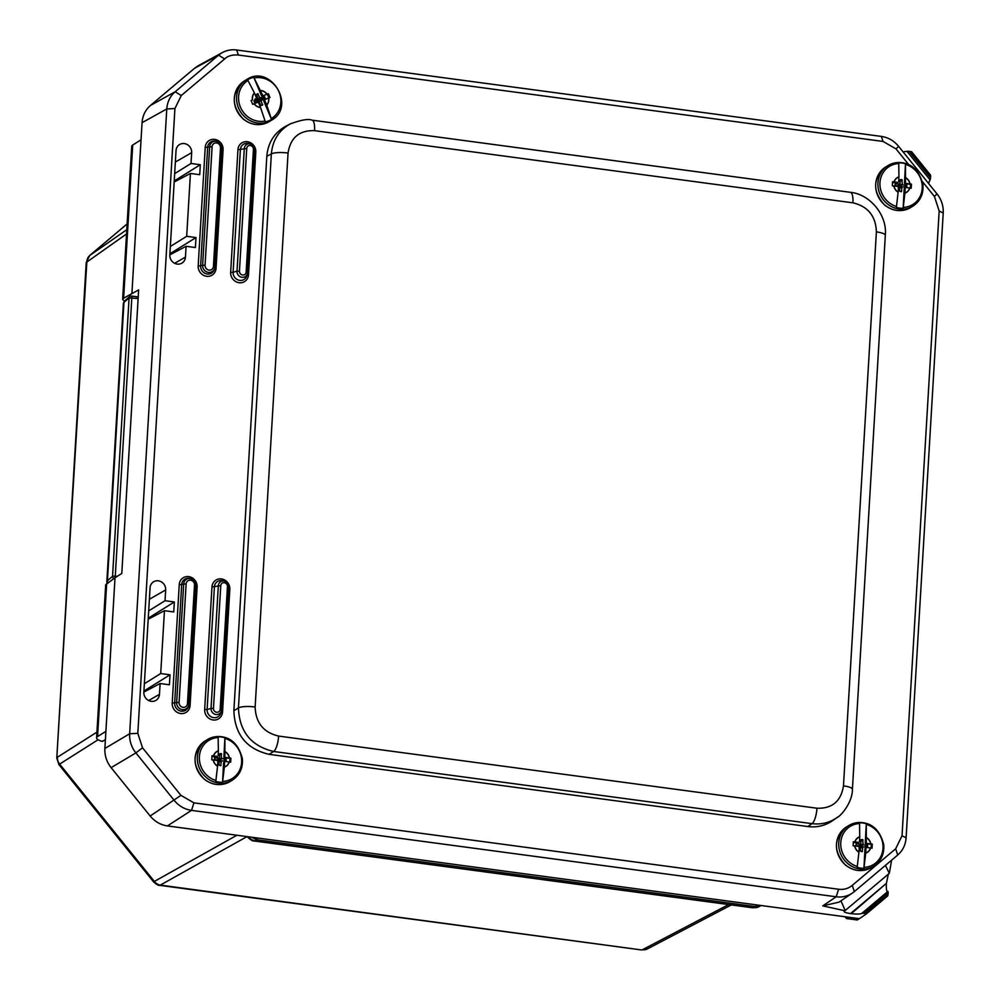 <?xml version="1.0" encoding="UTF-8"?>
<svg xmlns="http://www.w3.org/2000/svg" width="1000" height="1000" viewBox="0 0 1000 1000"><rect width="100%" height="100%" fill="white"/><g stroke="black" fill="none" stroke-linecap="round" stroke-linejoin="round"><path stroke-width="1.5" d="M117.188 576.362L115.275 576.112L131.825 297.725A2.112 0.637 97.6 0 0 131.425 296.038A2.112 0.637 97.6 0 0 131.263 296.075A2.112 2.013 49.1 0 0 129.088 297.9L112.55 576.3L115.275 576.112A2.112 0.637 97.6 0 1 114.975 577.75M89.562 255.625L126.775 229.7M126.525 233.975L86.225 262.475L56.788 758.012L58.888 764.587L98.088 739.737M254.15 840.962L752.8 907.8L758.775 906.75A9.525 8.838 -117.7 0 1 753.737 907.613L761.125 905.512L758.787 906.75A9.525 8.838 -117.7 0 1 758.775 906.75M249.363 836.912L247.95 837.463C250.912 840.138 252.987 841.3 254.188 840.975L752.8 907.8M86.225 262.475L89.75 255.438L127.125 223.925L89.887 255.338A9.525 8.863 -124.8 0 0 86.862 261.525L56.788 758.012M236.912 835.25L153.562 881.862C156.6 884.575 158.688 885.75 159.812 885.375L247.037 836.6M96.925 732.138L57.413 757.225A9.525 8.9 57.6 0 0 59.662 764.125L154.5 881.6A9.525 8.888 60.6 0 0 160.7 885.163L641.45 949.938L647.475 948.875A9.525 8.838 62.3 0 1 642.425 949.737L728.612 904.562M105.388 739.925L102 741.325A19.613 4.45 3.4 0 1 96.587 737.875A19.613 4.45 3.4 0 1 97.575 736.587L105.9 731.35L115.025 577.712L121.788 573.5L138.637 289.9L123.625 298.225L122.638 299.413L124.338 301.25M131.912 293.438L141.037 139.8L132.725 145.037A19.613 4.45 -176.6 0 0 131.738 146.325L122.638 299.425M115.025 577.712L105.688 584.788M922.412 181.588L934.438 196.488L939.163 210.975L902.038 835.75L895.688 848.75L852.3 885.35C848.363 888.575 843.8 889.875 838.6 889.25L193.938 802.85L180.925 795.362L142.525 747.8L137.812 733.325L129.662 733.75A26.45 24.45 58.8 0 0 135.9 752.913L174.288 800.475C178.925 806.05 184.662 809.35 191.513 810.375L836.188 896.787A26.45 24.475 57.9 0 0 852.412 893.062A26.45 24.475 57.9 0 0 854.3 891.625L897.7 855.025C902.775 850.6 905.575 844.862 906.1 837.825L943.213 213.038A26.45 24.537 58.4 0 0 936.975 193.875L898.575 146.312C893.962 140.738 888.213 137.438 881.363 136.412L236.688 50A26.45 24.5 59.3 0 0 222.338 52.587A26.45 24.5 59.3 0 0 218.575 55.163L175.175 91.762C170.1 96.188 167.3 101.912 166.775 108.963L129.662 733.75L104.875 748.475L105.9 731.35M141.037 139.8L142.062 122.675L166.775 108.963L174.925 108.537L181.275 95.538L224.675 58.938C227.775 55.9 232.338 54.6 238.363 55.025L236.688 50M181.275 95.538L175.175 91.762L150.463 105.463C145.387 109.9 142.587 115.625 142.062 122.675M150.463 105.463L194.6 68.238L218.575 55.163L224.675 58.938M198.363 65.662L194.6 68.238M848.688 917.237L846.55 918.55L857.212 919.975L859.338 918.675L167.4 825.925L191.513 810.375L193.938 802.85M180.925 795.362L150.175 816.025C154.812 821.587 160.55 824.887 167.4 825.925M150.175 816.025L111.112 767.65L135.9 752.913L142.525 747.8M104.875 748.475C104.575 755.55 106.65 761.938 111.112 767.65M845.113 916.762L846.55 918.55M170.012 674.8L169.412 684.775L160.125 683.525L159.475 694.338A8.263 7.65 -121.4 0 1 147.6 699.912A8.263 7.65 -121.4 0 1 143.863 692.237L150.062 587.812A8.263 7.65 -121.4 0 1 161.65 582.05A8.263 7.65 -121.4 0 1 165.688 589.913L165.037 600.712L174.338 601.962L173.75 611.938L164.45 610.688L160.712 673.55L170.012 674.8L143.925 691.038M160.712 673.55L144.362 683.725M164.45 610.688L148.188 619.237M165.037 600.712L148.688 610.887M174.338 601.962L148.25 618.2M191.012 163.475L200.312 164.713L199.725 174.7L190.425 173.45L186.688 236.312L195.987 237.562L195.4 247.537L186.1 246.287L185.45 257.087A8.263 7.65 -121.4 0 1 173.588 262.675A8.263 7.65 -121.4 0 1 169.838 255L176.038 150.575A8.263 7.65 -121.4 0 1 187.625 144.8A8.263 7.65 -121.4 0 1 191.663 152.675L191.012 163.475L174.662 173.65M200.312 164.713L174.237 180.95M195.987 237.562L169.9 253.8M186.688 236.312L170.338 246.488M907 151.337L930.025 179.862L907 151.337L903.012 151.8M930.225 179.725L930.6 175.212L911.65 151.738L907.212 151.225M852.412 893.05L839 902.15L822.775 905.875L844.887 910.775L889.3 873.325L891.637 860.138M844.887 910.775L889.287 873.337L885.425 865.362M840.95 900.837L845.188 910.512L844.225 911.213C843.713 912.075 845.825 912.85 850.55 913.575L886.4 883.337L888.35 874.137M886.4 883.337L851.263 913.662C856.438 914.262 859.925 914.2 861.725 913.462L887.75 891.513C886.625 891.688 886.162 889.2 886.35 884.075M887.75 891.513L861.938 913.325L863.713 913.3L888.175 892.663L887.938 891.4M888.175 892.663L888.075 894.287L865.288 913.512L863.713 913.3M866.375 913.9L887.675 895.938L888.075 894.287M928.512 183.388L930.025 179.862M865.288 913.512L866.363 913.913L859.338 918.675M851.263 913.662L850.55 913.575M160.125 683.525L143.863 692.075M186.1 246.287L169.838 254.838M190.425 173.45L174.175 182M238.363 55.038L883.025 141.438L896.05 148.925L908.787 164.7M137.812 733.325L174.925 108.537M852.925 202.825C867.987 206.412 875.8 216.1 876.388 231.887L843.475 785.863C841.038 801.25 832.2 808.713 816.963 808.225A13.225 4 97.6 0 1 812 823.65C821.175 824.75 829.45 822.763 836.85 817.7L832.688 820.625C825.3 825.688 817.025 827.663 807.875 826.55L269.062 754.338C246.475 748.962 234.75 734.425 233.875 710.738L266.812 156.312C268.012 142.762 274.25 132.787 285.512 126.388L290.1 123.987C278.837 130.375 272.587 140.35 271.363 153.912A13.225 3 3.4 0 1 288.05 153.038C290.487 137.65 299.325 130.188 314.562 130.662L852.925 202.825A13.225 4 -82.4 0 0 850.413 192.325L312.062 120.162A13.225 4 97.6 0 1 314.562 130.662M291.025 123.513L290.113 123.975C301.137 119.887 308.45 118.612 312.062 120.162M266.812 156.312L271.363 153.912L238.45 707.887C239.363 731.55 251.1 746.087 273.637 751.488A13.225 4 -82.4 0 0 278.6 736.075C263.538 732.487 255.712 722.8 255.138 707L288.05 153.038M843.475 785.863A13.225 3 3.4 0 1 852.412 789.25C852.625 801.988 841.188 815.938 836.85 817.7L838.312 816.612M860.812 844L861.038 839.737L862.638 839.538L863.15 844.7L867.663 845.688L867.375 847.225L862.85 846.762L862.188 851.675L860.438 851.1L860.288 846.388L855.788 845.4L856.263 843.825L860.812 844M862.788 844.25L858.938 845.7M864.95 849.013L865.962 848.4A1.037 0.963 -121.4 0 1 867 847.513L870.487 847.95A8.575 7.938 -121.4 0 1 865.725 852.938L863.938 868.25L864.95 849.013A1.037 0.963 -121.4 0 1 865.387 848.25L866.4 847.638M865.962 848.4L865.725 852.938M854.762 845.962L858.25 846.4A1.037 0.963 -121.4 0 1 859.188 847.537L858.95 852.075A8.575 7.938 -121.4 0 1 854.762 845.962L854.613 845.938A60.663 13.637 -177 0 0 853.125 845.788A103.85 31.538 -82.8 0 0 853.35 841.725A60.663 13.637 3 0 1 854.825 841.888L858.462 842.35L857.463 842.962L853.312 842.438M867.212 843.462L870.85 843.925A60.663 13.637 3 0 1 872.25 844.125L866.2 844.075L867.212 843.462A1.037 0.963 -121.4 0 1 866.275 842.312L865.275 842.938L866.287 823.7L866.275 842.312M866.2 844.075A1.037 0.963 -121.4 0 1 865.275 842.938M854.975 841.9A8.575 7.938 -121.4 0 1 859.75 836.925L859.5 841.462A1.037 0.963 -121.4 0 1 858.462 842.35M859.062 842.225L858.05 842.837A1.037 0.963 -121.4 0 1 857.463 842.962M859.75 836.925L859.513 822.837A23.175 21.45 -121.4 0 1 866.287 823.7M872.25 844.125A103.85 31.538 97.2 0 1 872.038 848.188A60.663 13.637 -177 0 0 870.638 847.975L870.487 847.95M871.1 848.037L871.275 844.712M863.938 868.25A23.175 21.45 -121.4 0 1 857.163 867.387L858.95 852.075M219.438 758.037L219.662 753.775L221.262 753.575L221.412 758.288L226.287 759.712L226 761.263L221.488 760.788L220.625 765.738L219.062 765.125L218.925 760.413L214.412 759.438L214.613 757.938L219.438 758.037M221.412 758.288L217.562 759.737M223.575 763.05L224.587 762.438A1.037 0.963 -121.4 0 1 225.625 761.538L229.112 761.988A8.575 7.938 -121.4 0 1 224.35 766.975L222.562 782.275L223.575 763.05A1.037 0.963 -121.4 0 1 224.025 762.288L225.025 761.663M224.587 762.438L224.35 766.975M213.388 759.987L216.887 760.438A1.037 0.963 -121.4 0 1 217.812 761.575L217.575 766.112A8.575 7.938 -121.4 0 1 213.388 759.987L213.238 759.975A60.663 13.637 -177 0 0 211.762 759.812A103.85 31.538 -82.8 0 0 211.975 755.763A60.663 13.637 3 0 1 213.45 755.925L217.1 756.375L216.088 757L211.938 756.475M225.837 757.487L229.475 757.95A60.663 13.637 3 0 1 230.875 758.162L224.825 758.1L225.837 757.487A1.037 0.963 -121.4 0 1 224.9 756.35L223.9 756.963L224.913 737.738L224.9 756.35M224.825 758.1A1.037 0.963 -121.4 0 1 223.9 756.963M213.6 755.938A8.575 7.938 -121.4 0 1 218.375 750.95L218.137 755.487A1.037 0.963 -121.4 0 1 217.1 756.375M217.688 756.25L216.688 756.875A1.037 0.963 -121.4 0 1 216.088 757M218.375 750.95L218.137 736.875A23.175 21.45 -121.4 0 1 224.913 737.738M230.875 758.162A103.85 31.538 97.2 0 1 230.662 762.212A60.663 13.637 -177 0 0 229.262 762L229.112 761.988M229.737 762.075L229.913 758.75M222.562 782.275A23.175 21.45 -121.4 0 1 215.787 781.425L217.575 766.112M900.025 184.025L900.25 179.775L901.85 179.562L902.362 184.737L906.875 185.712L906.587 187.25L902.062 186.788L901.4 191.7L899.65 191.125L899.5 186.412L895 185.425L895.2 183.938L900.025 184.025M904.163 189.037L905.163 188.425A1.037 0.963 -121.4 0 1 906.2 187.537L909.7 187.975A8.575 7.938 -121.4 0 1 904.925 192.963L903.15 208.275L904.163 189.037A1.037 0.963 -121.4 0 1 904.6 188.275L905.612 187.662M905.163 188.425L904.925 192.963M893.975 185.987L897.463 186.425A1.037 0.963 -121.4 0 1 898.4 187.562L898.15 192.1A8.575 7.938 -121.4 0 1 893.975 185.987L893.825 185.963A60.663 13.637 -177 0 0 892.337 185.812A103.85 31.538 -82.8 0 0 892.55 181.75A60.663 13.637 3 0 1 894.038 181.912L897.675 182.375L896.675 182.987L892.525 182.463M906.413 183.487L910.05 183.95A60.663 13.637 3 0 1 911.45 184.15L905.413 184.1L906.413 183.487A1.037 0.963 -121.4 0 1 905.487 182.35L904.475 182.963L905.487 163.725L905.487 182.35M905.413 184.1A1.037 0.963 -121.4 0 1 904.475 182.963M894.188 181.925A8.575 7.938 -121.4 0 1 898.95 176.95L898.713 181.488A1.037 0.963 -121.4 0 1 897.675 182.375M898.275 182.25L897.262 182.862A1.037 0.963 -121.4 0 1 896.675 182.987M898.95 176.95L898.725 162.862A23.175 21.45 -121.4 0 1 905.487 163.725M911.45 184.15A103.85 31.538 97.2 0 1 911.237 188.212A60.663 13.637 -177 0 0 909.837 188L909.7 187.975M910.312 188.062L910.487 184.737M903.15 208.275A23.175 21.45 -121.4 0 1 896.375 207.413L898.15 192.1M258.1 98.612L256.4 94.588L257.675 93.637L259.9 97.912L264.713 96.9L265.012 98.575L261.025 100.588L262.538 105.138L260.925 105.325L258.712 101.05L254.412 102.3L254.025 100.688L258.1 98.612M255.138 101.375A0.963 0.887 -121.4 0 1 254.75 101.688L254.237 101.9M264.713 96.9L257.275 100.7A0.963 0.887 -121.4 0 1 256.288 100.475M261.262 100.05L260.938 99.262M263.863 101.263L264.875 100.65A1.037 0.963 -121.4 0 1 265.375 99.338L268.562 98.075A8.575 7.938 -121.4 0 1 266.688 104.938L271.537 119.438L263.863 101.263A1.037 0.963 -121.4 0 1 264.363 99.95L265.113 99.5M264.875 100.65L266.688 104.938M254.2 103.725L257.387 102.475A1.037 0.963 -121.4 0 1 258.688 103.075L260.5 107.362A8.575 7.938 -121.4 0 1 254.2 103.725L254.062 103.787A60.663 3.663 157.1 0 0 252.7 104.325A103.85 38.737 -111.5 0 0 251.088 100.5A60.663 3.663 -22.9 0 1 252.438 99.95L251.163 100.675M263.75 95.5L267.075 94.2A60.663 3.663 -22.9 0 1 268.35 93.7L263.75 95.5A1.037 0.963 -121.4 0 1 262.45 94.9L261.438 95.512L253.775 77.337L262.45 94.9M262.75 96.112A1.037 0.963 -121.4 0 1 261.438 95.512M252.575 99.9A8.575 7.938 -121.4 0 1 254.45 93.038L256.262 97.325A1.037 0.963 -121.4 0 1 255.763 98.637M254.45 93.038L247.587 79.763A23.175 21.45 -121.4 0 1 253.775 77.337M268.35 93.7A103.85 38.737 68.5 0 1 269.962 97.537A60.663 3.663 157.1 0 0 268.688 98.025L268.562 98.075M268.925 97.938L267.387 94.288M271.537 119.438A23.175 21.45 -121.4 0 1 265.35 121.875L260.5 107.362M138.212 297.013L131.562 296.112M113.938 578.45A2.112 2.013 49.1 0 1 112.55 576.3L107.425 580.75L123.963 302.35L129.088 297.9L138.125 298.562M756.375 904.875A2.112 0.637 97.6 0 1 755.638 906.625L256.825 839.762A2.112 0.637 97.6 0 0 257.562 838.012M251.55 837.2L256.825 839.762L255.037 840.775A9.525 8.888 -119.4 0 1 248.837 837.212L248.5 836.8M108.1 582.438A2.112 2.013 -130.9 0 1 107.425 580.75A20.1 4.562 -176.6 0 0 106.838 581.737L107.075 583.138M129.75 296.537L124.625 300.988A2.112 2.013 49.1 0 0 123.963 302.35A20.1 4.562 -176.6 0 0 123.375 303.35L106.838 581.737M123.625 298.225L132.725 145.037M105.4 739.688L102.413 741.4M97.575 736.587L106.688 583.4M165.688 589.913L149.375 599.275M191.663 152.675L175.362 162.037M838.6 889.25L836.188 896.787L822.775 905.875M930.638 178.038L908.988 151.225M910.562 151.438L930.725 176.412M159.475 694.338L148.663 700.537M185.45 257.087L174.65 263.3M194.513 585.075L195.938 585.65A6.475 6 58.6 0 0 190.625 578.6A6.475 6 58.6 0 0 183.688 584.012L186.125 583.962A4.438 4.1 -121.4 0 1 190.575 580.212A4.438 4.1 -121.4 0 1 194.513 585.075L187.463 703.6L188.888 704.163A6.475 6 58.6 0 1 188.675 705.462L188.4 706.45A7.412 6.863 -121.4 0 1 174.65 703.088L181.688 584.575L183.688 584.012L176.65 702.525L179.088 702.475L186.125 583.962M188.9 704.112L195.938 585.65C195.863 581.975 194.088 579.637 190.625 578.6L189.625 578.4A7.412 6.863 -121.4 0 0 181.688 584.575L179.25 584.625L172.213 703.138L176.65 702.525A6.475 6 58.6 0 0 188.675 705.462L195.938 585.625M187.463 703.6A4.438 4.1 -121.4 0 1 183.025 707.35A4.438 4.1 -121.4 0 1 179.088 702.475M172.213 703.138A9.45 8.75 58.6 0 0 180.6 713.525A9.45 8.75 58.6 0 0 190.075 705.537L188.75 705.163M195.875 586.688L197.113 587.013A9.45 8.75 58.6 0 0 188.725 576.625A9.45 8.75 58.6 0 0 179.25 584.625M190.075 705.537L197.113 587.013M211.962 586.938L204.675 709.562A9.45 8.75 58.6 0 0 213.062 719.963A9.45 8.75 58.6 0 0 222.55 711.963L229.838 589.325A9.45 8.75 58.6 0 0 221.45 578.938A9.45 8.75 58.6 0 0 211.962 586.938L220.763 585.725A3.538 3.275 -121.4 0 1 224.312 582.725A3.538 3.275 -121.4 0 1 227.45 586.625L228.875 587.188C229.163 584.513 227.638 582.487 224.3 581.112A5.587 5.175 58.6 0 0 218.325 585.775L211.038 708.413L213.475 708.363L220.763 585.725M237.938 149.7L230.662 272.325A9.45 8.75 58.6 0 0 239.05 282.712A9.45 8.75 58.6 0 0 248.525 274.725L255.812 152.088A9.45 8.75 58.6 0 0 247.425 141.7A9.45 8.75 58.6 0 0 237.938 149.7L246.737 148.488A3.538 3.275 -121.4 0 1 250.287 145.488A3.538 3.275 -121.4 0 1 253.425 149.388L254.85 149.95C255.138 147.275 253.612 145.25 250.275 143.875A5.587 5.175 58.6 0 0 244.3 148.537L237.013 271.175L239.45 271.125L246.737 148.488M205.225 147.387L198.188 265.9A9.45 8.75 58.6 0 0 206.575 276.288A9.45 8.75 58.6 0 0 216.05 268.3L223.088 149.775A9.45 8.75 58.6 0 0 214.713 139.388A9.45 8.75 58.6 0 0 205.225 147.387L212.1 146.713A4.438 4.1 -121.4 0 1 216.55 142.963A4.438 4.1 -121.4 0 1 220.487 147.838L221.912 148.412L214.862 266.925A6.475 6 58.6 0 1 214.65 268.225L214.875 266.9L213.438 266.363A4.438 4.1 -121.4 0 1 209 270.113A4.438 4.1 -121.4 0 1 205.062 265.238L212.1 146.713M228.888 587.137A5.587 5.175 58.6 0 0 224.3 581.112L222.338 580.7A7.412 6.863 -121.4 0 0 214.4 586.888L207.113 709.513L211.038 708.413A5.587 5.175 58.6 0 0 221.412 710.938A5.587 5.175 58.6 0 0 221.588 709.825L228.888 587.163L221.6 709.775M227.45 586.625L220.162 709.25L221.6 709.8L220.875 712.875A7.412 6.863 -121.4 0 1 207.113 709.513L204.675 709.562M220.162 709.25A3.538 3.275 -121.4 0 1 216.612 712.25A3.538 3.275 -121.4 0 1 213.475 708.363M222.55 711.963L221.238 711.587M228.775 589.087L229.838 589.325M198.188 265.9L200.625 265.85L207.662 147.338A7.412 6.863 -121.4 0 1 215.6 141.15L216.6 141.363C220.062 142.4 221.838 144.738 221.912 148.387A6.475 6 58.6 0 0 216.6 141.363A6.475 6 58.6 0 0 209.662 146.762L202.625 265.287L205.062 265.238M220.487 147.838L213.438 266.363M202.625 265.287A6.475 6 58.6 0 0 214.65 268.225L214.387 269.212A7.412 6.863 -121.4 0 1 200.625 265.85L202.625 265.287M216.05 268.3L214.725 267.925M221.85 149.45L223.088 149.775M254.862 149.9A5.587 5.175 58.6 0 0 250.275 143.875L248.312 143.463A7.412 6.863 -121.4 0 0 240.375 149.65L233.1 272.275L237.013 271.175A5.587 5.175 58.6 0 0 247.387 273.7A5.587 5.175 58.6 0 0 247.575 272.587L254.85 149.95L247.575 272.562L246.15 272.013A3.538 3.275 -121.4 0 1 242.6 275.012A3.538 3.275 -121.4 0 1 239.45 271.125M253.425 149.388L246.15 272.013M230.662 272.325L233.1 272.275A7.412 6.863 -121.4 0 0 246.85 275.637L247.575 272.562M248.525 274.725L247.213 274.35M254.75 151.85L255.812 152.088M883.025 141.438L881.363 136.412M896.05 148.925L898.575 146.312M934.438 196.488L936.975 193.875M939.163 210.975L943.213 213.038M902.038 835.75L906.1 837.825M895.688 848.75L897.7 855.025M852.3 885.35L854.3 891.625M876.388 231.887A13.225 3 3.4 0 1 885.325 235.275L885.325 235.275C887.387 214.65 869.388 194.037 850.413 192.325M233.875 710.738L238.45 707.887A13.225 3 3.4 0 1 255.138 707M852.412 789.25L885.325 235.275M269.062 754.338L273.637 751.488L812 823.65L807.875 826.55M816.963 808.225L278.6 736.075M860.4 844.35L858.1 846.1M862.412 851.35L861.775 851.675M862.638 847.087L860.6 848.138M867.6 846.9L866.963 847.225M867.663 845.688L865.113 846.988M867.288 845.225L865 846.975M863.15 844.7L860.625 846.637M863.012 839.987L860.975 841.038M862.638 839.538L860.987 840.8M866.513 837.775A8.575 7.938 -121.4 0 1 870.7 843.9M854.613 845.938A8.725 8.075 58.6 0 0 858.938 852.237M857.362 866.5A22.363 20.7 -121.4 0 1 840.75 842.763A22.363 20.7 -121.4 0 1 859.625 823.55M859.75 836.762A8.725 8.075 58.6 0 0 854.825 841.888M870.85 843.925A8.725 8.075 58.6 0 0 866.525 837.613M865.713 853.1A8.725 8.075 58.6 0 0 870.638 847.975M862.463 822.675A23.812 22.05 58.6 0 0 858.838 822.513A23.812 22.05 58.6 0 0 848.838 825.512A23.812 22.05 58.6 0 0 842.425 857.325A23.812 22.05 58.6 0 0 873.65 866.162C881.075 861.188 884.438 854 883.737 844.625C879.85 829.762 871.587 822.375 858.962 822.475L846.575 826.9A23.812 22.05 -121.4 0 0 840.163 858.7A23.812 22.05 -121.4 0 0 871.388 867.537C862.5 872.312 853.825 871.45 845.337 864.975C833.075 851.062 833.487 838.375 846.575 826.9M866.4 824.4A22.363 20.7 -121.4 0 1 883.012 848.125A22.363 20.7 -121.4 0 1 864.137 867.35M219.025 758.388L216.737 760.138M221.038 765.375L220.4 765.7M221.262 761.125L219.225 762.163M226.225 760.938L225.588 761.263M226.287 759.712L223.738 761.025M225.912 759.262L223.625 761.012M221.788 758.737L219.25 760.662M221.637 754.025L219.6 755.075M221.262 753.575L219.613 754.825M225.15 751.812A8.575 7.938 -121.4 0 1 229.325 757.938M213.238 759.975A8.725 8.075 58.6 0 0 217.562 766.275M215.987 780.525A22.363 20.7 -121.4 0 1 199.375 756.8A22.363 20.7 -121.4 0 1 218.25 737.575M218.375 750.788A8.725 8.075 58.6 0 0 213.45 755.925M229.475 757.95A8.725 8.075 58.6 0 0 225.15 751.65M224.338 767.138A8.725 8.075 58.6 0 0 229.262 762M221.088 736.7A23.812 22.05 58.6 0 0 217.463 736.55A23.812 22.05 58.6 0 0 207.463 739.55A23.812 22.05 58.6 0 0 201.05 771.363A23.812 22.05 58.6 0 0 232.275 780.2C239.7 775.212 243.062 768.037 242.362 758.65C238.475 743.787 230.225 736.413 217.587 736.5L205.2 740.925A23.812 22.05 -121.4 0 0 198.8 772.738A23.812 22.05 -121.4 0 0 230.012 781.575C221.125 786.338 212.45 785.487 203.962 779C191.713 765.1 192.125 752.412 205.2 740.925M225.025 738.438A22.363 20.7 -121.4 0 1 241.637 762.163A22.363 20.7 -121.4 0 1 222.763 781.388M899.613 184.387L897.312 186.125M901.625 191.375L900.975 191.7M901.838 187.113L899.8 188.162M906.812 186.925L906.175 187.25M906.875 185.712L904.312 187.025M906.5 185.25L904.2 187M902.362 184.737L899.837 186.663M901.988 184.275L898.162 186.238M902.212 180.025L900.175 181.062M901.85 179.562L900.188 180.825M905.725 177.812A8.575 7.938 -121.4 0 1 909.912 183.925M893.825 185.963A8.725 8.075 58.6 0 0 898.15 192.262M896.575 206.525A22.363 20.7 -121.4 0 1 879.95 182.787A22.363 20.7 -121.4 0 1 898.838 163.575M898.962 176.788A8.725 8.075 58.6 0 0 894.038 181.912M910.05 183.95A8.725 8.075 58.6 0 0 905.738 177.638M904.912 193.125A8.725 8.075 58.6 0 0 909.837 188M901.675 162.7A23.812 22.05 58.6 0 0 898.05 162.537A23.812 22.05 58.6 0 0 888.037 165.55A23.812 22.05 58.6 0 0 881.637 197.35A23.812 22.05 58.6 0 0 912.85 206.188C920.288 201.213 923.65 194.037 922.95 184.65C919.062 169.788 910.8 162.4 898.175 162.5L885.788 166.925A23.812 22.05 -121.4 0 0 879.375 198.725A23.812 22.05 -121.4 0 0 910.6 207.562C901.712 212.338 893.025 211.475 884.55 205C872.288 191.088 872.7 178.4 885.788 166.925M905.612 164.425A22.363 20.7 -121.4 0 1 922.225 188.162A22.363 20.7 -121.4 0 1 903.35 207.375M257.9 99.138L254.75 101.688M262.725 104.612L261.125 105.538M261.025 100.588L259.337 101.575M261.2 100.075L258.962 101.05L261.212 100.075M265.2 98.05L262.85 99.425M264.188 96.662L261.788 98.612M260.413 98.15L257.275 100.7M259.9 97.912L258.087 98.963M258.2 93.888L256.512 94.862M257.675 93.637L256.425 94.663M260.637 90.612A8.575 7.938 -121.4 0 1 266.938 94.25M254.062 103.787A8.725 8.075 58.6 0 0 260.562 107.525M265.188 121.025A22.363 20.7 -121.4 0 1 240.413 107.1A22.363 20.7 -121.4 0 1 248.062 80.425M254.387 92.888A8.725 8.075 58.6 0 0 252.438 99.95M267.075 94.2A8.725 8.075 58.6 0 0 260.575 90.45M266.75 105.087A8.725 8.075 58.6 0 0 268.688 98.025M249.838 78A23.812 22.05 58.6 0 0 246.675 79.575A23.812 22.05 58.6 0 0 240.263 111.388A23.812 22.05 58.6 0 0 271.488 120.225C296.675 106.5 270.387 63.438 246.675 79.575A23.812 22.05 58.6 0 0 246.663 79.575L244.412 80.95A23.812 22.05 -121.4 0 0 238 112.762A23.812 22.05 -121.4 0 0 269.225 121.6C260.338 126.363 251.663 125.512 243.175 119.025C230.912 105.125 231.325 92.438 244.412 80.95M254.25 77.987A22.363 20.7 -121.4 0 1 279.025 91.912A22.363 20.7 -121.4 0 1 271.375 118.588M129.838 296.462A2.112 2.112 0 0 1 131.425 296.038L138.212 296.95M124.625 300.988L123.375 303.35M247.275 836.637L247.95 837.463M731.312 904.925L647.475 948.875M159.812 885.375L641.45 949.938M58.888 764.587L153.562 881.862M96.587 737.875L105.688 584.775M845.175 910.537L889 873.575M930.6 175.212L911.65 151.738M887.688 895.925L866.363 913.913M221.912 148.387L214.875 266.9M198.375 65.65L222.35 52.587M860.675 844.275L858.4 846.137M862.85 846.762L860.612 847.725M873.65 866.162L871.388 867.537M219.3 758.312L217.037 760.175M221.488 760.788L219.25 761.762M232.275 780.2L230.012 781.575M899.887 184.3L897.613 186.175M902.062 186.788L899.825 187.75M912.85 206.188L910.6 207.562M258 99.087L254.975 101.562M265.225 99.4L264.225 100.013M255.912 98.575L254.9 99.188M271.488 120.225L269.225 121.6"/></g></svg>
